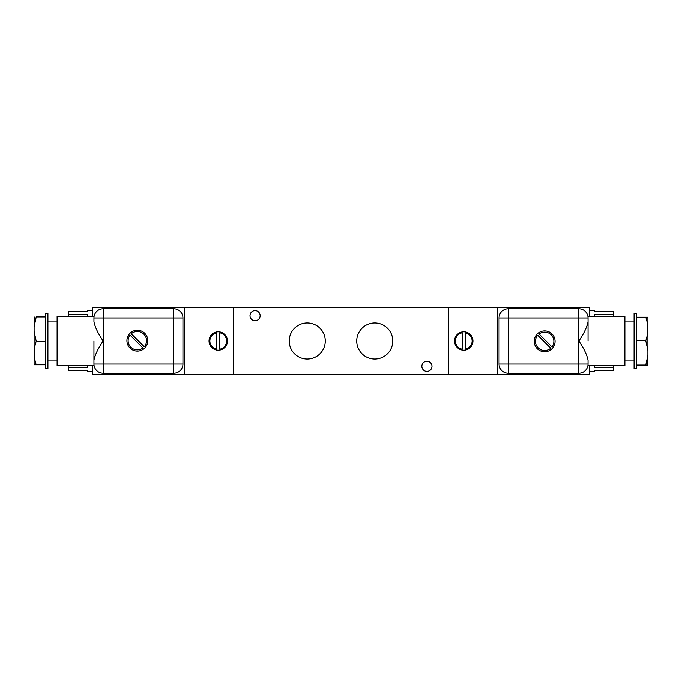 <?xml version="1.0" encoding="UTF-8"?>
<svg xmlns="http://www.w3.org/2000/svg" width="682" height="682" viewBox="0 0 682 682"><rect width="100%" height="100%" fill="white"/><g stroke="black" fill="none" stroke-linecap="round" stroke-linejoin="round"><path stroke-width="1.02" d="M426.932 371.383A5.064 5.064 0 0 1 421.868 366.319A5.064 5.064 0 0 1 426.932 361.255A5.064 5.064 0 0 1 431.996 366.319A5.064 5.064 0 0 1 426.932 371.383M255.068 320.745A5.064 5.064 0 0 1 250.004 315.681A5.064 5.064 0 0 1 255.068 310.617A5.064 5.064 0 0 1 260.132 315.681A5.064 5.064 0 0 1 255.068 320.745M307.241 359.03A18.03 18.03 0 0 1 289.211 341A18.03 18.03 0 0 1 307.241 322.97A18.03 18.03 0 0 1 325.271 341A18.03 18.03 0 0 1 307.241 359.03M374.759 359.03A18.03 18.03 0 0 1 356.729 341A18.03 18.03 0 0 1 374.759 322.97A18.03 18.03 0 0 1 392.789 341A18.03 18.03 0 0 1 374.759 359.03M218.24 350.207A9.207 9.207 0 0 1 209.033 341A9.207 9.207 0 0 1 218.24 331.793A9.207 9.207 0 0 1 227.447 341A9.207 9.207 0 0 1 218.24 350.207M92.411 371.69L87.808 371.69L87.808 370.718L68.78 370.718L68.78 367.436L87.808 367.436L87.808 365.552M594.192 370.718L613.22 370.718L594.192 370.71L594.192 371.69L589.589 371.69M594.192 365.552L594.192 367.436L613.22 367.436L613.22 370.718M463.76 350.207A9.207 9.207 0 0 1 454.553 341A9.207 9.207 0 0 1 463.76 331.793A9.207 9.207 0 0 1 472.967 341A9.207 9.207 0 0 1 463.76 350.207M94.073 365.552L57.117 365.552L57.117 316.448L94.073 316.448M93.946 341L93.946 364.018C94.09 366.063 94.09 366.063 93.946 364.018C94.09 366.063 94.09 366.063 93.946 364.018A9.207 9.207 0 0 0 103.153 373.225L173.74 373.225A9.207 9.207 0 0 0 182.947 364.018L182.947 317.983A9.207 9.207 0 0 0 173.74 308.776L103.153 308.776A9.207 9.207 0 0 0 93.946 317.983C94.09 315.937 94.09 315.937 93.946 317.983C94.09 315.937 94.09 315.937 93.946 317.983L93.946 321.836C95.156 327.454 98.225 333.839 103.153 341C98.217 348.17 95.148 354.563 93.946 360.164M587.927 316.448L624.883 316.448L624.883 365.552L587.927 365.552M588.054 360.164C586.844 354.546 583.775 348.161 578.847 341C583.783 333.83 586.852 327.437 588.054 321.836L588.054 317.983C587.91 315.937 587.91 315.937 588.054 317.983C587.91 315.937 587.91 315.937 588.054 317.983A9.207 9.207 0 0 0 578.847 308.776L508.261 308.776A9.207 9.207 0 0 0 499.053 317.983L499.053 364.018A9.207 9.207 0 0 0 508.261 373.225L578.847 373.225A9.207 9.207 0 0 0 588.054 364.018C587.91 366.063 587.91 366.063 588.054 364.018L588.054 360.164M137.355 351.102A10.435 10.435 0 0 1 126.92 340.668A10.435 10.435 0 0 1 137.355 330.233A10.435 10.435 0 0 1 147.789 340.668A10.435 10.435 0 0 1 137.355 351.102M544.645 351.767A10.435 10.435 0 0 1 534.211 341.332A10.435 10.435 0 0 1 544.645 330.898A10.435 10.435 0 0 1 555.08 341.332A10.435 10.435 0 0 1 544.645 351.767M130.023 335.092A9.207 9.207 0 0 0 142.93 347.999L130.023 335.092M47.911 341L47.911 368.621L45.762 368.621L45.762 313.379L47.911 313.379L47.911 341M537.723 335.263A9.207 9.207 0 0 0 544.645 350.539A9.207 9.207 0 0 0 550.715 348.255L537.723 335.263M634.09 368.621L634.09 313.379L636.238 313.379L636.238 368.621L634.09 368.621M36.223 341.273C33.52 349.09 33.52 356.925 36.223 364.785L34.1 364.785L34.1 331.478L36.223 341.273L45.762 341.273M645.777 365.058L647.9 355.262L647.832 365.058L636.238 365.058M92.411 365.552L92.411 374.759L589.589 374.759L589.589 365.552M448.415 374.759L448.415 307.241L233.585 307.241L233.585 374.759M233.585 307.241L184.481 307.241L184.481 374.759M92.411 316.448L92.411 307.241L184.481 307.241M497.519 374.759L497.519 307.241L589.589 307.241L589.589 316.448M497.519 307.241L448.415 307.241M182.947 364.018L173.74 364.018L173.74 373.225A9.207 9.207 0 0 0 182.947 364.018L182.947 317.983A9.207 9.207 0 0 0 173.74 308.776L173.74 317.983L93.946 317.983L93.946 321.836M87.808 311.282L68.78 311.282L87.808 311.29L87.808 310.31L92.411 310.31M87.808 316.448L87.808 314.564L68.78 314.564L68.78 311.282M589.589 310.31L594.192 310.31L594.192 311.282L613.22 311.282L613.22 314.564L594.192 314.564L594.192 316.448M588.054 341L588.054 317.983A9.207 9.207 0 0 0 578.847 308.776L578.847 317.983L508.261 317.983L508.261 373.225A9.207 9.207 0 0 1 499.053 364.018L588.054 364.018A9.207 9.207 0 0 1 578.847 373.225L578.847 317.983L588.054 317.983M68.78 367.436L68.78 365.552M68.78 316.448L68.78 314.564M613.22 314.564L613.22 316.448M613.22 365.552L613.22 367.436M216.706 349.21L216.706 332.79A8.346 8.346 0 0 0 216.706 349.21M219.775 349.21A8.346 8.346 0 0 0 219.775 332.79L219.775 349.21M465.294 332.79L465.294 349.21A8.346 8.346 0 0 0 465.294 332.79M462.226 332.79A8.346 8.346 0 0 0 462.226 349.21L462.226 332.79M131.285 333.745L144.277 346.737A9.207 9.207 0 0 0 143.859 334.163A9.207 9.207 0 0 0 131.285 333.745M539.07 334.001L551.977 346.908A9.207 9.207 0 0 0 539.07 334.001M34.1 331.478L34.1 326.738L36.223 316.942C33.52 316.942 33.52 316.942 36.223 316.942C33.52 316.942 33.52 316.942 36.223 316.942L45.762 316.942M36.223 364.785L45.762 364.785M647.9 355.262L647.9 350.522L645.777 340.727L636.238 340.727M645.777 340.727C648.48 332.91 648.48 325.075 645.777 317.215L636.238 317.215M645.777 317.215L647.9 317.215L647.9 350.522M34.1 326.738L34.168 316.942M93.946 317.983A9.207 9.207 0 0 1 103.153 308.776L103.153 364.018L93.946 364.018A9.207 9.207 0 0 0 103.153 373.225L103.153 364.018L173.74 364.018L173.74 317.983L182.947 317.983M508.261 308.776A9.207 9.207 0 0 0 499.053 317.983L508.261 317.983L508.261 308.776M57.117 360.948L47.911 360.948M624.883 360.948L634.09 360.948M57.117 321.052L47.911 321.052M624.883 321.052L634.09 321.052"/></g></svg>
